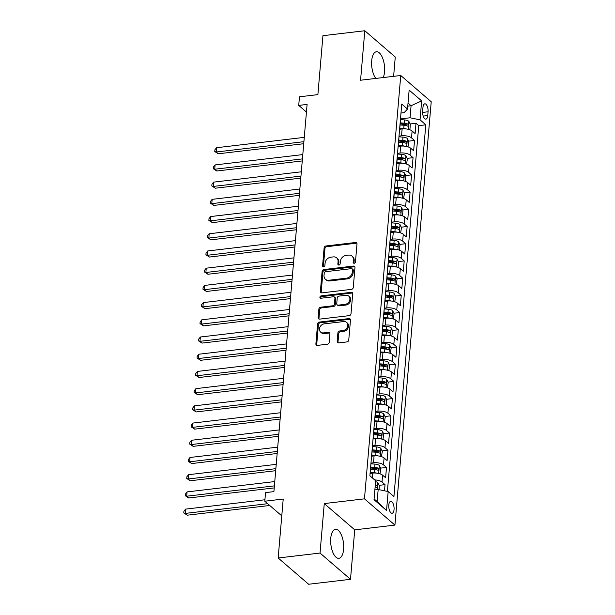 <?xml version="1.0" encoding="UTF-8"?>
<svg xmlns="http://www.w3.org/2000/svg" width="615" height="615" viewBox="0 0 615 615"><rect width="100%" height="100%" fill="white"/><g stroke="black" fill="none" stroke-linecap="round" stroke-linejoin="round"><path stroke-width="0.92" d="M354.202 263.258A1.284 1.046 -49.2 0 0 355.455 261.944L356.992 243.994A1.837 1.499 -49.2 0 0 355.493 242.495L325.904 245.985A1.837 1.499 -49.2 0 0 324.12 247.868L322.575 265.811A1.284 1.046 -49.2 0 0 324.881 265.542L325.081 263.22A5.881 4.789 -49.2 0 1 330.801 257.193L333.269 256.901A5.881 4.789 -49.2 0 1 336.643 257.854A5.881 4.789 -49.2 0 1 338.065 261.69L337.866 264.012A1.284 1.046 -49.2 0 0 340.164 263.743L340.364 261.421A5.881 4.789 -49.2 0 1 346.091 255.394L348.559 255.102A5.881 4.789 -49.2 0 1 351.934 256.055A5.881 4.789 -49.2 0 1 353.356 259.891L353.156 262.213A1.284 1.046 -49.2 0 0 354.202 263.258M343.601 549.349A14.599 6.342 83.3 0 0 335.467 529.315A14.599 6.342 83.3 0 0 330.755 538.279A14.599 6.342 83.3 0 0 338.888 558.312A14.599 6.342 83.3 0 0 343.601 549.349M383.199 77.559A14.599 6.342 83.3 0 0 384.544 71.786A14.599 6.342 83.3 0 0 376.411 51.752A14.599 6.342 83.3 0 0 371.698 60.716A14.599 6.342 83.3 0 0 375.811 78.428M394.046 509.558A5.989 2.598 83.3 0 0 390.717 501.34A5.989 2.598 83.3 0 0 388.78 505.023A5.989 2.598 83.3 0 0 392.116 513.241A5.989 2.598 83.3 0 0 394.046 509.558M337.174 341.387A1.837 1.499 -49.2 0 0 338.673 342.886L346.975 341.909A1.837 1.499 -49.2 0 0 348.759 340.026L350.473 320.092A1.837 1.499 -49.2 0 0 348.974 318.593L319.385 322.083A1.837 1.499 -49.2 0 0 317.594 323.967L315.887 343.9A1.837 1.499 -49.2 0 0 317.386 345.392L327.411 344.216A1.837 1.499 -49.2 0 0 329.202 342.332L329.932 333.799A1.837 1.499 -49.2 0 0 328.433 332.3L323.459 332.892A4.912 4.005 -49.2 0 1 320.638 332.092A4.912 4.005 -49.2 0 1 319.877 327.249A4.912 4.005 -49.2 0 1 324.236 323.851L343.716 321.553A4.912 4.005 -49.2 0 1 346.537 322.352A4.912 4.005 -49.2 0 1 347.298 327.195A4.912 4.005 -49.2 0 1 342.939 330.593L339.695 330.978A1.837 1.499 -49.2 0 0 337.904 332.861L337.174 341.387L337.996 342.101A1.837 1.499 -49.2 0 0 338.112 342.847M393.615 76.329L395.268 57.011L364.803 30.75L322.937 35.685L317.886 94.625L299.467 96.793L298.729 105.403L307.1 104.412L273.906 491.623L265.526 492.615L264.796 501.217L281.77 515.854M320.031 553.054L350.496 579.315L354.732 529.838L324.266 503.577L320.031 553.054L278.164 557.99L283.215 499.049L264.796 501.217M324.266 503.577L364.464 498.842L400.757 75.491L431.223 101.752L394.93 525.102L364.464 498.842M364.803 30.75L360.567 80.227L400.757 75.491M351.473 289.373A1.837 1.499 -49.2 0 0 353.264 287.489L354.97 267.556A1.837 1.499 -49.2 0 0 353.471 266.064L323.89 269.547A1.837 1.499 -49.2 0 0 322.099 271.43L320.392 291.364A1.837 1.499 -49.2 0 0 321.891 292.863L351.473 289.373M352.718 293.824L351.011 313.758A1.837 1.499 -49.2 0 1 349.228 315.641L319.639 319.124A1.837 1.499 -49.2 0 1 318.139 317.632L318.87 309.099A1.837 1.499 -49.2 0 1 320.653 307.216L332.654 305.801A1.837 1.499 -49.2 0 0 334.445 303.918L334.929 298.26A1.837 1.499 -49.2 0 0 333.43 296.768L320.938 298.237A1.284 1.046 -49.2 0 1 321.138 295.877L351.219 292.325A1.837 1.499 -49.2 0 1 352.718 293.824M350.496 579.315L308.63 584.25L278.164 557.99M384.498 490.801L385.021 484.643L379.124 485.343M374.658 479.915A7.488 2.89 4.9 0 1 382.015 482.052L382.607 475.172L385.613 477.763L386.497 467.438L380.6 468.13M371.468 469.207L376.134 468.661M370.976 463.095L373.497 462.795A7.488 2.89 4.9 0 1 383.491 464.848L384.083 457.96L387.089 460.55L387.973 450.226L382.076 450.926M372.944 452.002L377.61 451.448M372.452 445.883L374.973 445.591A7.488 2.89 4.9 0 1 384.967 447.635L385.559 440.755L388.565 443.346L389.449 433.022L383.552 433.713M374.42 434.79L379.086 434.236M373.928 428.678L376.449 428.378A7.488 2.89 4.9 0 1 386.443 430.431L387.035 423.543L390.041 426.134L390.925 415.809L385.028 416.501M375.896 417.577L380.562 417.032M375.404 411.466L377.925 411.166A7.488 2.89 4.9 0 1 387.919 413.219L388.511 406.338L391.517 408.921L392.401 398.597L386.504 399.296M377.372 400.373L382.038 399.819M376.88 394.253L379.401 393.961A7.488 2.89 4.9 0 1 389.395 396.006L389.987 389.126L392.993 391.717L393.877 381.392L387.98 382.084M378.848 383.16L383.514 382.615M378.348 377.049L380.877 376.749A7.488 2.89 4.9 0 1 390.871 378.802L391.463 371.914L394.469 374.504L395.353 364.18L389.456 364.872M380.324 365.948L384.99 365.402M379.824 359.837L382.353 359.537A7.488 2.89 4.9 0 1 392.347 361.589L392.931 354.709L395.937 357.3L396.829 346.968L390.932 347.667M381.792 348.743L386.466 348.19M381.3 342.632L383.829 342.332A7.488 2.89 4.9 0 1 393.823 344.377L394.407 337.497L397.413 340.087L398.297 329.763L392.408 330.455M383.268 331.531L387.942 330.985M382.776 325.42L385.305 325.12A7.488 2.89 4.9 0 1 395.299 327.172L395.883 320.284L398.889 322.875L399.773 312.551L393.884 313.25M384.744 314.327L389.41 313.773M384.252 308.207L386.781 307.915A7.488 2.89 4.9 0 1 396.767 309.96L397.359 303.08L400.365 305.67L401.249 295.346L395.353 296.038M386.22 297.114L390.886 296.561M385.728 291.003L388.257 290.703A7.488 2.89 4.9 0 1 398.243 292.755L398.835 285.867L401.841 288.458L402.725 278.134L396.829 278.826M387.696 279.902L392.362 279.356M387.204 273.79L389.726 273.49A7.488 2.89 4.9 0 1 399.719 275.543L400.311 268.663L403.317 271.246L404.201 260.921L398.305 261.621M389.172 262.697L393.838 262.144M388.68 256.578L391.202 256.286A7.488 2.89 4.9 0 1 401.195 258.331L401.787 251.45L404.793 254.041L405.677 243.717L399.781 244.409M390.648 245.485L395.314 244.939M390.156 239.373L392.678 239.074A7.488 2.89 4.9 0 1 402.671 241.126L403.263 234.238L406.269 236.829L407.153 226.505L401.257 227.196M392.124 228.273L396.79 227.727M391.632 222.161L394.154 221.861A7.488 2.89 4.9 0 1 404.147 223.914L404.739 217.034L407.745 219.624L408.629 209.292L402.733 209.992M393.6 211.068L398.266 210.514M393.108 204.956L395.63 204.657A7.488 2.89 4.9 0 1 405.623 206.702L406.215 199.821L409.221 202.412L410.105 192.088L404.209 192.779M395.076 193.856L399.742 193.31M394.584 187.744L397.106 187.444A7.488 2.89 4.9 0 1 407.099 189.497L407.691 182.609L410.697 185.2L411.581 174.875L405.685 175.575M396.552 176.651L401.218 176.098M396.06 170.532L398.582 170.24A7.488 2.89 4.9 0 1 408.575 172.285L409.167 165.404L412.173 167.995L413.057 157.671L407.161 158.363M398.028 159.439L402.694 158.885M397.528 153.327L400.058 153.027A7.488 2.89 4.9 0 1 410.051 155.08L410.635 148.192L413.641 150.783L414.533 140.458L411.527 137.868A7.488 2.89 -175.1 0 0 401.534 135.815L399.004 136.115M399.496 142.226L404.17 141.681M408.637 141.15L414.533 140.458M382.607 475.172A7.488 2.89 -175.1 0 0 372.613 473.12L370.092 473.419M384.083 457.96A7.488 2.89 -175.1 0 0 374.089 455.915L371.568 456.207M385.559 440.755A7.488 2.89 -175.1 0 0 375.565 438.703L373.044 439.002M387.035 423.543A7.488 2.89 -175.1 0 0 377.041 421.498L374.52 421.79M388.511 406.338A7.488 2.89 -175.1 0 0 378.517 404.286L375.988 404.585M389.987 389.126A7.488 2.89 -175.1 0 0 379.993 387.073L377.464 387.373M391.463 371.914A7.488 2.89 -175.1 0 0 381.469 369.869L378.94 370.161M392.931 354.709A7.488 2.89 -175.1 0 0 382.945 352.656L380.416 352.956M394.407 337.497A7.488 2.89 -175.1 0 0 384.421 335.444L381.892 335.744M395.883 320.284A7.488 2.89 -175.1 0 0 385.889 318.239L383.368 318.532M397.359 303.08A7.488 2.89 -175.1 0 0 387.365 301.027L384.844 301.327M398.835 285.867A7.488 2.89 -175.1 0 0 388.841 283.822L386.32 284.115M400.311 268.663A7.488 2.89 -175.1 0 0 390.317 266.61L387.796 266.91M401.787 251.45A7.488 2.89 -175.1 0 0 391.793 249.398L389.272 249.698M403.263 234.238A7.488 2.89 -175.1 0 0 393.269 232.193L390.748 232.485M404.739 217.034A7.488 2.89 -175.1 0 0 394.745 214.981L392.224 215.281M406.215 199.821A7.488 2.89 -175.1 0 0 396.221 197.769L393.692 198.068M407.691 182.609A7.488 2.89 -175.1 0 0 397.697 180.564L395.168 180.856M409.167 165.404A7.488 2.89 -175.1 0 0 399.173 163.352L396.644 163.651M410.635 148.192A7.488 2.89 -175.1 0 0 400.649 146.147L398.12 146.439M422.959 107.379L422.636 111.169A5.804 2.522 83.3 0 0 425.864 119.126A5.804 2.522 83.3 0 0 427.74 115.566L428.063 111.776A5.804 2.522 83.3 0 0 424.834 103.82A5.804 2.522 83.3 0 0 422.959 107.379M374.097 498.926L377.141 501.548L378.171 489.502L388.165 491.554L393.931 496.52L425.795 124.799L420.037 119.833L410.044 117.78L400.48 118.903M388.165 491.554L386.543 510.481L374.028 499.695L375.65 480.769L369.884 475.795L401.756 104.073L407.514 109.04L409.144 90.113L421.659 100.898L420.037 119.833M387.404 491.4L418.761 125.629L416.009 123.246L415.117 133.57L412.112 130.98A7.488 2.89 -175.1 0 0 402.125 128.935L399.596 129.235M399.619 128.996A7.488 2.89 -175.1 0 0 399.773 128.512A7.488 2.89 -175.1 0 0 399.704 128.005M399.773 128.512L400.357 121.624A7.488 2.89 -175.1 0 0 400.296 121.124M410.051 155.08L413.057 157.671M408.575 172.285L411.581 174.875M407.099 189.497L410.105 192.088M405.623 206.702L408.629 209.292M404.147 223.914L407.153 226.505M402.671 241.126L405.677 243.717M401.195 258.331L404.201 260.921M399.719 275.543L402.725 278.134M398.243 292.755L401.249 295.346M396.767 309.96L399.773 312.551M395.299 327.172L398.297 329.763M393.823 344.377L396.829 346.968M392.347 361.589L395.353 364.18M390.871 378.802L393.877 381.392M389.395 396.006L392.401 398.597M387.919 413.219L390.925 415.809M386.443 430.431L389.449 433.022M384.967 447.635L387.973 450.226M383.491 464.848L386.497 467.438M382.015 482.052L385.021 484.643M378.171 489.502L374.866 489.894M410.044 117.78L411.074 105.734L408.029 103.105M407.768 106.126L411.074 105.734L421.659 100.898M400.988 113.037L404.109 112.668L407.514 109.04M354.732 529.838L394.93 525.102M298.729 105.403L306.447 112.053M400.972 125.022L405.646 124.468M410.113 123.946L416.009 123.246M418.761 125.629L425.795 124.799M398.228 145.217A7.488 2.89 4.9 0 1 398.297 145.717L398.889 138.836A7.488 2.89 -175.1 0 0 398.82 138.329M396.752 162.422A7.488 2.89 4.9 0 1 396.821 162.929L397.413 156.041A7.488 2.89 -175.1 0 0 397.344 155.541M398.297 145.717A7.488 2.89 4.9 0 1 398.143 146.201M395.276 179.634A7.488 2.89 4.9 0 1 395.345 180.133L395.937 173.253A7.488 2.89 -175.1 0 0 395.868 172.754M396.821 162.929A7.488 2.89 4.9 0 1 396.667 163.413M393.8 196.846A7.488 2.89 4.9 0 1 393.869 197.346L394.461 190.465A7.488 2.89 -175.1 0 0 394.392 189.958M395.345 180.133A7.488 2.89 4.9 0 1 395.191 180.618M392.324 214.051A7.488 2.89 4.9 0 1 392.393 214.558L392.985 207.67A7.488 2.89 -175.1 0 0 392.916 207.17M393.869 197.346A7.488 2.89 4.9 0 1 393.715 197.83M390.848 231.263A7.488 2.89 4.9 0 1 390.917 231.763L391.509 224.882A7.488 2.89 -175.1 0 0 391.44 224.375M392.393 214.558A7.488 2.89 4.9 0 1 392.239 215.042M389.372 248.468A7.488 2.89 4.9 0 1 389.441 248.975L390.033 242.087A7.488 2.89 -175.1 0 0 389.964 241.587M390.917 231.763A7.488 2.89 4.9 0 1 390.763 232.247M387.896 265.68A7.488 2.89 4.9 0 1 387.965 266.187L388.557 259.299A7.488 2.89 -175.1 0 0 388.488 258.8M389.441 248.975A7.488 2.89 4.9 0 1 389.287 249.459M386.428 282.892A7.488 2.89 4.9 0 1 386.489 283.392L387.081 276.512A7.488 2.89 -175.1 0 0 387.012 276.004M387.965 266.187A7.488 2.89 4.9 0 1 387.811 266.672M384.952 300.097A7.488 2.89 4.9 0 1 385.013 300.604L385.605 293.716A7.488 2.89 -175.1 0 0 385.536 293.217M386.489 283.392A7.488 2.89 4.9 0 1 386.343 283.876M383.476 317.309A7.488 2.89 4.9 0 1 383.545 317.809L384.129 310.929A7.488 2.89 -175.1 0 0 384.06 310.429M385.013 300.604A7.488 2.89 4.9 0 1 384.867 301.089M382 334.522A7.488 2.89 4.9 0 1 382.069 335.021L382.653 328.141A7.488 2.89 -175.1 0 0 382.592 327.634M383.545 317.809A7.488 2.89 4.9 0 1 383.391 318.293M380.524 351.726A7.488 2.89 4.9 0 1 380.593 352.234L381.185 345.346A7.488 2.89 -175.1 0 0 381.115 344.846M382.069 335.021A7.488 2.89 4.9 0 1 381.915 335.506M379.048 368.939A7.488 2.89 4.9 0 1 379.117 369.438L379.709 362.558A7.488 2.89 -175.1 0 0 379.639 362.05M380.593 352.234A7.488 2.89 4.9 0 1 380.439 352.718M377.572 386.143A7.488 2.89 4.9 0 1 377.641 386.651L378.233 379.763A7.488 2.89 -175.1 0 0 378.164 379.263M379.117 369.438A7.488 2.89 4.9 0 1 378.963 369.923M376.096 403.355A7.488 2.89 4.9 0 1 376.165 403.863L376.757 396.975A7.488 2.89 -175.1 0 0 376.688 396.475M377.641 386.651A7.488 2.89 4.9 0 1 377.487 387.135M374.62 420.568A7.488 2.89 4.9 0 1 374.689 421.067L375.281 414.187A7.488 2.89 -175.1 0 0 375.212 413.68M376.165 403.863A7.488 2.89 4.9 0 1 376.011 404.347M373.144 437.772A7.488 2.89 4.9 0 1 373.213 438.28L373.805 431.392A7.488 2.89 -175.1 0 0 373.736 430.892M374.689 421.067A7.488 2.89 4.9 0 1 374.535 421.552M371.668 454.985A7.488 2.89 4.9 0 1 371.737 455.484L372.329 448.604A7.488 2.89 -175.1 0 0 372.26 448.104M373.213 438.28A7.488 2.89 4.9 0 1 373.059 438.764M370.192 472.197A7.488 2.89 4.9 0 1 370.261 472.697L370.853 465.816A7.488 2.89 -175.1 0 0 370.784 465.309M371.737 455.484A7.488 2.89 4.9 0 1 371.583 455.969M370.261 472.697A7.488 2.89 4.9 0 1 370.107 473.181M386.543 510.481L377.141 501.548M354.002 263.266A1.284 1.046 -49.2 0 1 353.979 262.92L354.179 260.599A5.881 4.789 -49.2 0 0 352.756 256.762L351.934 256.055M336.643 257.854L337.466 258.569A5.881 4.789 -49.2 0 1 338.888 262.397L338.688 264.719A1.284 1.046 -49.2 0 0 338.711 265.065M356.877 243.24A1.837 1.499 -49.2 0 0 356.316 243.209L326.726 246.692A1.837 1.499 -49.2 0 0 324.943 248.575L323.405 266.526A1.284 1.046 -49.2 0 0 323.421 266.864M354.863 266.81A1.837 1.499 -49.2 0 0 354.302 266.772L324.712 270.254A1.837 1.499 -49.2 0 0 322.921 272.137L321.214 292.071A1.837 1.499 -49.2 0 0 321.33 292.825M352.51 269.685A1.284 1.046 -49.2 0 0 351.465 268.64L325.489 271.699A1.284 1.046 -49.2 0 0 324.236 273.022L324.028 275.466A5.881 4.789 -49.2 0 0 325.45 279.302A5.881 4.789 -49.2 0 0 328.825 280.256L346.576 278.164A5.881 4.789 -49.2 0 0 352.303 272.137L352.51 269.685L353.333 270.392A1.284 1.046 -49.2 0 0 353.025 269.555L352.203 268.847M325.45 279.302L326.273 280.01A5.881 4.789 -49.2 0 0 329.648 280.963L328.825 280.256M353.333 270.392L353.125 272.845A5.881 4.789 -49.2 0 1 347.406 278.872L329.648 280.963M334.483 297.06L335.306 297.775A1.837 1.499 -49.2 0 1 335.752 298.975L335.267 304.633A1.837 1.499 -49.2 0 1 333.476 306.516L321.484 307.93A1.837 1.499 -49.2 0 0 319.692 309.814L318.962 318.339A1.837 1.499 -49.2 0 0 319.077 319.085M352.61 293.078A1.837 1.499 -49.2 0 0 352.049 293.04L321.968 296.584A1.284 1.046 -49.2 0 0 320.73 298.244M345.107 304.333A4.912 4.005 -49.2 0 0 349.466 300.935A4.912 4.005 -49.2 0 0 348.705 296.092A4.912 4.005 -49.2 0 0 345.884 295.3L339.019 296.107A1.837 1.499 -49.2 0 0 337.228 297.991L336.743 303.649A1.837 1.499 -49.2 0 0 338.242 305.148L345.107 304.333L345.93 305.048A4.912 4.005 -49.2 0 0 350.289 301.65A4.912 4.005 -49.2 0 0 349.528 296.807L348.705 296.092M337.189 304.848L338.012 305.555A1.837 1.499 -49.2 0 0 339.065 305.855L338.242 305.148M345.93 305.048L339.065 305.855M346.537 322.352L347.36 323.06A4.912 4.005 -49.2 0 1 348.121 327.903A4.912 4.005 -49.2 0 1 343.762 331.3L340.518 331.685A1.837 1.499 -49.2 0 0 338.727 333.568L337.996 342.101M320.638 332.092L321.461 332.807A4.912 4.005 -49.2 0 0 324.282 333.599L323.459 332.892M329.817 333.053A1.837 1.499 -49.2 0 0 329.256 333.015L324.282 333.599M350.358 319.346A1.837 1.499 -49.2 0 0 349.797 319.308L320.207 322.79A1.837 1.499 -49.2 0 0 318.416 324.674L316.71 344.608A1.837 1.499 -49.2 0 0 316.825 345.353M409.49 129.642L409.89 129.581L410.336 124.415L408.837 121.278A4.958 1.914 -175.1 0 0 404.486 119.917L400.419 119.61M406.123 128.942A4.958 1.914 -175.1 0 0 403.748 128.52L399.796 128.22M400.034 129.181L399.604 129.15M304.271 137.376L216.58 147.715L216.211 152.013L218.271 153.788L303.733 143.718M400.073 124.953L404.024 125.252A4.958 1.914 4.9 0 1 407.553 126.098C408.521 125.929 408.583 125.237 407.73 124.038A4.958 1.914 -175.1 0 0 404.201 123.185L400.25 122.885M400.173 123.823L404.178 124.13A2.529 0.976 4.9 0 1 405.323 124.322L407.73 124.038M218.271 153.788L214.758 151.513L216.211 152.013L303.902 141.681M214.758 151.513L214.912 149.791L216.58 147.715M408.022 146.854L408.86 141.627L407.361 138.483A4.958 1.914 -175.1 0 0 403.01 137.13L398.951 136.814M404.647 146.155A4.958 1.914 -175.1 0 0 402.272 145.732L398.32 145.432M398.558 146.393L398.128 146.355M302.795 154.588L215.104 164.92L214.735 169.225L216.795 171.001L302.257 160.93M398.597 142.157L402.548 142.465A4.958 1.914 4.9 0 1 406.077 143.31C407.045 143.141 407.107 142.449 406.254 141.242A4.958 1.914 -175.1 0 0 402.725 140.397L398.774 140.097M398.697 141.027L402.702 141.335A2.529 0.976 4.9 0 1 403.847 141.527L406.254 141.242M216.795 171.001L213.282 168.725L214.735 169.225L302.426 158.893M213.282 168.725L213.436 167.003L215.104 164.92M406.546 164.067L407.384 158.831L405.885 155.695A4.958 1.914 -175.1 0 0 401.534 154.334L397.474 154.027M403.171 163.359A4.958 1.914 -175.1 0 0 400.796 162.944L396.844 162.637M397.082 163.598L396.652 163.567M301.319 171.8L213.628 182.132L213.259 186.437L215.319 188.205L300.781 178.135M397.129 159.37L401.072 159.669A4.958 1.914 4.9 0 1 404.601 160.523C405.569 160.346 405.631 159.662 404.778 158.455A4.958 1.914 -175.1 0 0 401.249 157.609L397.305 157.302M397.221 158.24L401.234 158.547A2.529 0.976 4.9 0 1 402.371 158.739L404.778 158.455M215.319 188.205L211.814 185.93L213.259 186.437L300.95 176.098M211.814 185.93L211.96 184.208L213.628 182.132M405.07 181.271L405.908 176.044L404.409 172.9A4.958 1.914 -175.1 0 0 400.058 171.547L395.999 171.239M401.695 180.572A4.958 1.914 -175.1 0 0 399.32 180.149L395.368 179.849M395.606 180.81L395.176 180.779M299.843 189.005L212.152 199.345L211.783 203.642L213.843 205.418L299.305 195.347M395.653 176.582L399.596 176.882A4.958 1.914 4.9 0 1 403.125 177.727C404.093 177.558 404.155 176.866 403.302 175.667A4.958 1.914 -175.1 0 0 399.773 174.814L395.829 174.514M395.745 175.452L399.758 175.752A2.529 0.976 4.9 0 1 400.895 175.952L403.302 175.667M213.843 205.418L210.338 203.142L211.783 203.642L299.482 193.31M210.338 203.142L210.484 201.42L212.152 199.345M403.594 198.484L404.432 193.256L402.933 190.112A4.958 1.914 -175.1 0 0 398.582 188.759L394.523 188.444M400.227 197.776A4.958 1.914 -175.1 0 0 397.844 197.361L393.892 197.061M394.13 198.015L393.7 197.984M298.375 206.217L210.676 216.549L210.307 220.854L212.367 222.63L297.829 212.559M394.177 193.787L398.12 194.086A4.958 1.914 4.9 0 1 401.649 194.94C402.617 194.763 402.679 194.079 401.826 192.872A4.958 1.914 -175.1 0 0 398.297 192.026L394.353 191.726M394.269 192.656L398.282 192.964A2.529 0.976 4.9 0 1 399.419 193.156L401.826 192.872M212.367 222.63L208.862 220.355L210.307 220.854L298.006 210.522M208.862 220.355L209.008 218.632L210.676 216.549M402.118 215.688L402.518 215.627L402.956 210.461L401.457 207.324A4.958 1.914 -175.1 0 0 397.106 205.964L393.046 205.656M398.751 214.989A4.958 1.914 -175.1 0 0 396.368 214.566L392.416 214.266M392.654 215.227L392.224 215.196M296.899 223.429L209.2 233.762L208.831 238.067L210.891 239.835L296.353 229.764M392.701 210.999L396.652 211.299A4.958 1.914 4.9 0 1 400.18 212.152C401.141 211.975 401.203 211.291 400.357 210.084A4.958 1.914 -175.1 0 0 396.829 209.231L392.877 208.931M392.793 209.869L396.806 210.176A2.529 0.976 4.9 0 1 397.943 210.368L400.357 210.084M210.891 239.835L207.386 237.559L208.831 238.067L296.53 227.727M207.386 237.559L207.532 235.837L209.2 233.762M400.642 232.9L401.48 227.673L399.981 224.529A4.958 1.914 -175.1 0 0 395.63 223.176L391.571 222.861M397.275 232.201A4.958 1.914 -175.1 0 0 394.892 231.778L390.94 231.478M391.178 232.439L390.756 232.401M295.423 240.634L207.724 250.966L207.355 255.271L209.415 257.047L294.877 246.976M391.225 228.211L395.176 228.511A4.958 1.914 4.9 0 1 398.704 229.357C399.665 229.187 399.727 228.496 398.881 227.296A4.958 1.914 -175.1 0 0 395.353 226.443L391.401 226.143M391.317 227.081L395.33 227.381A2.529 0.976 4.9 0 1 396.467 227.573L398.881 227.296M209.415 257.047L205.91 254.771L207.355 255.271L295.054 244.939M205.91 254.771L206.056 253.049L207.724 250.966M399.166 250.113L400.004 244.878L398.505 241.741A4.958 1.914 -175.1 0 0 394.154 240.38L390.095 240.073M395.799 249.406A4.958 1.914 -175.1 0 0 393.416 248.99L389.464 248.683M389.702 249.644L389.28 249.613M293.947 257.846L206.248 268.178L205.879 272.483L207.939 274.259L293.401 264.189M389.749 245.416L393.7 245.716A4.958 1.914 4.9 0 1 397.229 246.569C398.197 246.392 398.251 245.708 397.405 244.501A4.958 1.914 -175.1 0 0 393.877 243.655L389.925 243.356M389.849 244.286L393.854 244.593A2.529 0.976 4.9 0 1 394.991 244.785L397.405 244.501M207.939 274.259L204.434 271.976L205.879 272.483L293.578 262.151M204.434 271.976L204.58 270.262L206.248 268.178M397.69 267.317L398.09 267.256L398.535 262.09L397.029 258.953A4.958 1.914 -175.1 0 0 392.678 257.593L388.618 257.285M394.323 266.618A4.958 1.914 -175.1 0 0 391.94 266.195L387.996 265.895M388.234 266.856L387.804 266.825M292.471 275.051L204.78 285.391L204.411 289.688L206.463 291.464L291.925 281.393M388.273 262.628L392.224 262.928A4.958 1.914 4.9 0 1 395.752 263.774C396.721 263.604 396.775 262.913 395.929 261.713A4.958 1.914 -175.1 0 0 392.401 260.86L388.449 260.56M388.373 261.498L392.378 261.805A2.529 0.976 4.9 0 1 393.515 261.998L395.929 261.713M206.463 291.464L202.958 289.188L204.411 289.688L292.102 279.356M202.958 289.188L203.104 287.466L204.78 285.391M396.214 284.53L397.059 279.302L395.56 276.158A4.958 1.914 -175.1 0 0 391.202 274.805L387.143 274.49M392.847 283.83A4.958 1.914 -175.1 0 0 390.464 283.407L386.52 283.108M386.758 284.069L386.328 284.03M290.995 292.263L203.304 302.595L202.935 306.9L204.987 308.676L290.449 298.606M386.797 279.833L390.748 280.14A4.958 1.914 4.9 0 1 394.276 280.986C395.245 280.817 395.299 280.125 394.453 278.918A4.958 1.914 -175.1 0 0 390.925 278.072L386.973 277.772M386.897 278.703L390.902 279.01A2.529 0.976 4.9 0 1 392.039 279.202L394.453 278.918M204.987 308.676L201.482 306.401L202.935 306.9L290.626 296.568M201.482 306.401L201.628 304.679L203.304 302.595M394.738 301.742L395.583 296.507L394.084 293.37A4.958 1.914 -175.1 0 0 389.726 292.01L385.667 291.702M391.371 301.035A4.958 1.914 -175.1 0 0 388.988 300.62L385.044 300.312M385.282 301.273L384.852 301.242M289.519 309.476L201.828 319.808L201.459 324.113L203.511 325.881L288.973 315.81M385.321 297.045L389.272 297.345A4.958 1.914 4.9 0 1 392.8 298.198C393.769 298.021 393.823 297.337 392.977 296.13A4.958 1.914 -175.1 0 0 389.449 295.285L385.497 294.977M385.421 295.915L389.426 296.222A2.529 0.976 4.9 0 1 390.563 296.415L392.977 296.13M203.511 325.881L200.006 323.605L201.459 324.113L289.15 313.773M200.006 323.605L200.152 321.883L201.828 319.808M393.262 318.947L394.107 313.719L392.608 310.575A4.958 1.914 -175.1 0 0 388.257 309.222L384.191 308.914M389.895 318.247A4.958 1.914 -175.1 0 0 387.519 317.824L383.568 317.525M383.806 318.485L383.376 318.455M288.043 326.68L200.352 337.02L199.983 341.317L202.043 343.093L287.497 333.023M383.845 314.257L387.796 314.557A4.958 1.914 4.9 0 1 391.325 315.403C392.293 315.234 392.355 314.542 391.501 313.343A4.958 1.914 -175.1 0 0 387.973 312.489L384.021 312.189M383.945 313.127L387.95 313.427A2.529 0.976 4.9 0 1 389.095 313.627L391.501 313.343M202.043 343.093L198.53 340.818L199.983 341.317L287.674 330.985M198.53 340.818L198.683 339.096L200.352 337.02M391.786 336.159L392.631 330.932L391.132 327.787A4.958 1.914 -175.1 0 0 386.781 326.434L382.714 326.119M388.419 335.452A4.958 1.914 -175.1 0 0 386.043 335.037L382.092 334.737M382.33 335.69L381.9 335.659M286.567 343.893L198.876 354.225L198.507 358.53L200.567 360.305L286.029 350.235M382.369 331.462L386.32 331.762A4.958 1.914 4.9 0 1 389.849 332.615C390.817 332.438 390.879 331.754 390.025 330.547A4.958 1.914 -175.1 0 0 386.497 329.702L382.545 329.402M382.469 330.332L386.474 330.639A2.529 0.976 4.9 0 1 387.619 330.832L390.025 330.547M200.567 360.305L197.054 358.03L198.507 358.53L286.198 348.198M197.054 358.03L197.207 356.308L198.876 354.225M390.317 353.364L391.155 348.136L389.656 345A4.958 1.914 -175.1 0 0 385.305 343.639L381.246 343.331M386.943 352.664A4.958 1.914 -175.1 0 0 384.567 352.241L380.616 351.941M380.854 352.902L380.424 352.872M285.091 361.105L197.4 371.437L197.031 375.742L199.091 377.51L284.553 367.439M380.893 348.674L384.844 348.974A4.958 1.914 4.9 0 1 388.373 349.827C389.341 349.651 389.403 348.966 388.549 347.759A4.958 1.914 -175.1 0 0 385.021 346.906L381.069 346.606M380.993 347.544L384.998 347.852A2.529 0.976 4.9 0 1 386.143 348.044L388.549 347.759M199.091 377.51L195.578 375.235L197.031 375.742L284.722 365.402M195.578 375.235L195.731 373.513L197.4 371.437M388.841 370.576L389.679 365.348L388.18 362.204A4.958 1.914 -175.1 0 0 383.829 360.851L379.77 360.536M385.467 369.876A4.958 1.914 -175.1 0 0 383.091 369.454L379.14 369.154M379.378 370.115L378.948 370.076M283.615 378.31L195.924 388.642L195.555 392.947L197.615 394.722L283.077 384.652M379.417 365.887L383.368 366.186A4.958 1.914 4.9 0 1 386.897 367.032C387.865 366.863 387.927 366.171 387.073 364.972A4.958 1.914 -175.1 0 0 383.545 364.118L379.601 363.819M379.517 364.757L383.529 365.056A2.529 0.976 4.9 0 1 384.667 365.249L387.073 364.972M197.615 394.722L194.109 392.447L195.555 392.947L283.246 382.615M194.109 392.447L194.255 390.725L195.924 388.642M387.365 387.788L388.203 382.553L386.704 379.417A4.958 1.914 -175.1 0 0 382.353 378.056L378.294 377.748M383.991 387.081A4.958 1.914 -175.1 0 0 381.615 386.666L377.664 386.358M377.902 387.319L377.472 387.289M282.139 395.522L194.448 405.854L194.079 410.159L196.139 411.935L281.601 401.864M377.948 383.091L381.892 383.391A4.958 1.914 4.9 0 1 385.421 384.244C386.389 384.068 386.451 383.383 385.597 382.176A4.958 1.914 -175.1 0 0 382.069 381.331L378.125 381.031M378.041 381.961L382.053 382.269A2.529 0.976 4.9 0 1 383.191 382.461L385.597 382.176M196.139 411.935L192.633 409.651L194.079 410.159L281.778 399.827M192.633 409.651L192.779 407.937L194.448 405.854M385.889 404.993L386.289 404.931L386.727 399.765L385.228 396.629A4.958 1.914 -175.1 0 0 380.877 395.268L376.818 394.961M382.522 404.293A4.958 1.914 -175.1 0 0 380.139 403.871L376.188 403.571M376.426 404.532L375.996 404.501M280.671 412.727L192.972 423.066L192.603 427.363L194.663 429.139L280.125 419.069M376.472 400.304L380.416 400.603A4.958 1.914 4.9 0 1 383.945 401.449C384.913 401.28 384.975 400.588 384.121 399.389A4.958 1.914 -175.1 0 0 380.593 398.535L376.649 398.236M376.565 399.173L380.577 399.481A2.529 0.976 4.9 0 1 381.715 399.673L384.121 399.389M194.663 429.139L191.157 426.864L192.603 427.363L280.302 417.032M191.157 426.864L191.303 425.142L192.972 423.066M384.413 422.205L385.251 416.978L383.752 413.834A4.958 1.914 -175.1 0 0 379.401 412.481L375.342 412.165M381.046 421.506A4.958 1.914 -175.1 0 0 378.663 421.083L374.712 420.783M374.95 421.744L374.52 421.705M279.195 429.939L191.496 440.271L191.127 444.576L193.187 446.352L278.649 436.281M374.996 417.508L378.948 417.816A4.958 1.914 4.9 0 1 382.476 418.661C383.437 418.492 383.499 417.8 382.653 416.593A4.958 1.914 -175.1 0 0 379.124 415.748L375.173 415.448M375.089 416.378L379.101 416.686A2.529 0.976 4.9 0 1 380.239 416.878L382.653 416.593M193.187 446.352L189.681 444.076L191.127 444.576L278.826 434.244M189.681 444.076L189.827 442.354L191.496 440.271M382.937 439.418L383.775 434.182L382.276 431.046A4.958 1.914 -175.1 0 0 377.925 429.685L373.866 429.378M379.57 438.71A4.958 1.914 -175.1 0 0 377.187 438.295L373.236 437.988M373.474 438.949L373.051 438.918M277.719 447.151L190.02 457.483L189.651 461.788L191.711 463.556L277.173 453.486M373.52 434.72L377.472 435.02A4.958 1.914 4.9 0 1 381 435.874C381.961 435.697 382.023 435.013 381.177 433.806A4.958 1.914 -175.1 0 0 377.648 432.96L373.697 432.652M373.613 433.59L377.625 433.898A2.529 0.976 4.9 0 1 378.763 434.09L381.177 433.806M191.711 463.556L188.205 461.281L189.651 461.788L277.35 451.448M188.205 461.281L188.351 459.566L190.02 457.483M381.461 456.622L382.299 451.395L380.8 448.25A4.958 1.914 -175.1 0 0 376.449 446.897L372.39 446.59M378.094 455.923A4.958 1.914 -175.1 0 0 375.711 455.5L371.76 455.2M371.998 456.161L371.575 456.13M276.243 464.356L188.544 474.695L188.175 478.993L190.235 480.769L275.697 470.698M372.044 451.933L375.996 452.233A4.958 1.914 4.9 0 1 379.524 453.078C380.493 452.909 380.547 452.217 379.701 451.018A4.958 1.914 -175.1 0 0 376.172 450.165L372.221 449.865M372.144 450.803L376.149 451.102A2.529 0.976 4.9 0 1 377.287 451.302L379.701 451.018M190.235 480.769L186.729 478.493L188.175 478.993L275.874 468.661M186.729 478.493L186.875 476.771L188.544 474.695M379.985 473.834L380.831 468.607L379.324 465.463A4.958 1.914 -175.1 0 0 374.973 464.11L370.914 463.795M376.618 473.127A4.958 1.914 -175.1 0 0 374.235 472.712L370.292 472.412M370.53 473.365L370.099 473.335M274.767 481.568L187.075 491.9L186.706 496.205L188.759 497.981L274.221 487.91M370.568 469.137L374.52 469.437A4.958 1.914 4.9 0 1 378.048 470.291C379.017 470.114 379.071 469.43 378.225 468.223A4.958 1.914 -175.1 0 0 374.696 467.377L370.745 467.077M370.668 468.007L374.673 468.315A2.529 0.976 4.9 0 1 375.811 468.507L378.225 468.223M188.759 497.981L185.253 495.705L186.706 496.205L274.398 485.873M185.253 495.705L185.399 493.983L187.075 491.9M379.025 489.678L379.355 485.812L377.848 482.675A4.958 1.914 -175.1 0 0 375.573 481.653M264.919 499.764L185.599 509.112L185.23 513.417L187.283 515.186L269.731 505.476M375.119 486.988A4.958 1.914 4.9 0 1 376.572 487.503C377.541 487.326 377.595 486.642 376.749 485.435A4.958 1.914 -175.1 0 0 375.296 484.92M187.283 515.186L183.777 512.91L185.23 513.417L267.671 503.7M183.777 512.91L183.923 511.188L185.599 509.112M372.213 477.801L372.613 473.12M373.497 462.795L374.089 455.915M374.973 445.591L375.565 438.703M376.449 428.378L377.041 421.498M377.925 411.166L378.517 404.286M379.401 393.961L379.993 387.073M380.877 376.749L381.469 369.869M382.353 359.537L382.945 352.656M383.829 342.332L384.421 335.444M385.305 325.12L385.889 318.239M386.781 307.915L387.365 301.027M388.257 290.703L388.841 283.822M389.726 273.49L390.317 266.61M391.202 256.286L391.793 249.398M392.678 239.074L393.269 232.193M394.154 221.861L394.745 214.981M395.63 204.657L396.221 197.769M397.106 187.444L397.697 180.564M398.582 170.24L399.173 163.352M400.058 153.027L400.649 146.147M401.534 135.815L402.125 128.935M411.527 137.868L412.112 130.98M422.597 112.422L428.063 111.776M423.212 116.097L427.74 115.566M354.179 260.599L353.356 259.891M338.688 264.719L337.866 264.012M338.888 262.397L338.065 261.69M323.405 266.526L322.575 265.811M324.943 248.575L324.12 247.868M326.726 246.692L325.904 245.985M356.316 243.209L355.493 242.495M353.979 262.92L353.156 262.213M321.214 292.071L320.392 291.364M322.921 272.137L322.099 271.43M324.712 270.254L323.89 269.547M354.302 266.772L353.471 266.064M347.406 278.872L346.576 278.164M353.125 272.845L352.303 272.137M318.962 318.339L318.139 317.632M319.692 309.814L318.87 309.099M321.484 307.93L320.653 307.216M333.476 306.516L332.654 305.801M335.267 304.633L334.445 303.918M335.752 298.975L334.929 298.26M321.968 296.584L321.138 295.877M352.049 293.04L351.219 292.325M338.727 333.568L337.904 332.861M340.518 331.685L339.695 330.978M343.762 331.3L342.939 330.593M329.256 333.015L328.433 332.3M316.71 344.608L315.887 343.9M318.416 324.674L317.594 323.967M320.207 322.79L319.385 322.083M349.797 319.308L348.974 318.593M408.191 129.288L408.875 121.355M404.201 123.185L404.486 119.917M403.748 128.52L404.024 125.252M406.715 146.493L407.399 138.56M402.725 140.397L403.01 137.13M402.272 145.732L402.548 142.465M405.239 163.705L405.923 155.772M401.249 157.609L401.534 154.334M400.796 162.944L401.072 159.669M403.771 180.918L404.447 172.984M399.773 174.814L400.058 171.547M399.32 180.149L399.596 176.882M402.295 198.122L402.971 190.189M398.297 192.026L398.582 188.759M397.844 197.361L398.12 194.086M400.819 215.335L401.495 207.401M396.829 209.231L397.106 205.964M396.368 214.566L396.652 211.299M399.343 232.547L400.019 224.606M395.353 226.443L395.63 223.176M394.892 231.778L395.176 228.511M397.867 249.752L398.543 241.818M393.877 243.655L394.154 240.38M393.416 248.99L393.7 245.716M396.391 266.964L397.067 259.03M392.401 260.86L392.678 257.593M391.94 266.195L392.224 262.928M394.915 284.168L395.591 276.235M390.925 278.072L391.202 274.805M390.464 283.407L390.748 280.14M393.439 301.381L394.123 293.447M389.449 295.285L389.726 292.01M388.988 300.62L389.272 297.345M391.963 318.593L392.647 310.66M387.973 312.489L388.257 309.222M387.519 317.824L387.796 314.557M390.487 335.798L391.171 327.864M386.497 329.702L386.781 326.434M386.043 335.037L386.32 331.762M389.011 353.01L389.695 345.077M385.021 346.906L385.305 343.639M384.567 352.241L384.844 348.974M387.535 370.222L388.219 362.281M383.545 364.118L383.829 360.851M383.091 369.454L383.368 366.186M386.059 387.427L386.743 379.493M382.069 381.331L382.353 378.056M381.615 386.666L381.892 383.391M384.59 404.639L385.267 396.706M380.593 398.535L380.877 395.268M380.139 403.871L380.416 400.603M383.114 421.844L383.791 413.91M379.124 415.748L379.401 412.481M378.663 421.083L378.948 417.816M381.638 439.056L382.315 431.123M377.648 432.96L377.925 429.685M377.187 438.295L377.472 435.02M380.162 456.269L380.839 448.335M376.172 450.165L376.449 446.897M375.711 455.5L375.996 452.233M378.686 473.473L379.363 465.54M374.696 467.377L374.973 464.11M374.235 472.712L374.52 469.437M377.303 489.609L377.887 482.752M375.235 485.612L376.749 485.435"/></g></svg>

